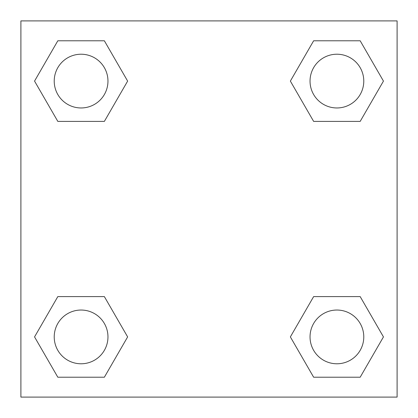 <?xml version="1.0" encoding="UTF-8"?>
<svg xmlns="http://www.w3.org/2000/svg" width="418" height="418" viewBox="0 0 418 418"><rect width="100%" height="100%" fill="white"/><g stroke="black" fill="none" stroke-linecap="round" stroke-linejoin="round"><path stroke-width="0.63" d="M20.9 20.9L397.1 20.9L397.1 397.1L20.9 397.1L20.9 20.9M57.82 296.602L104.364 296.602L127.636 336.908L104.364 377.214L57.82 377.214L34.548 336.908L57.82 296.602L104.364 296.602L57.82 296.602M313.636 40.786L360.18 40.786L383.452 81.092L360.18 121.398L313.636 121.398L290.364 81.092L313.636 40.786L360.18 40.786L313.636 40.786M57.82 40.786L104.364 40.786L127.636 81.092L104.364 121.398L57.82 121.398L34.548 81.092L57.82 40.786L104.364 40.786L57.82 40.786M313.636 296.602L360.18 296.602L383.452 336.908L360.18 377.214L313.636 377.214L290.364 336.908L313.636 296.602L360.18 296.602L313.636 296.602M360.18 377.214L313.636 377.214L360.18 377.214M363.78 336.908A26.872 26.872 0 0 0 323.475 313.636A26.872 26.872 0 0 0 323.475 360.18A26.872 26.872 0 0 0 363.78 336.908M104.364 377.214L57.82 377.214L104.364 377.214M107.964 336.908A26.872 26.872 0 0 0 67.659 313.636A26.872 26.872 0 0 0 67.659 360.18A26.872 26.872 0 0 0 107.964 336.908M360.18 121.398L313.636 121.398L360.18 121.398M363.78 81.092A26.872 26.872 0 0 0 323.475 57.82A26.872 26.872 0 0 0 323.475 104.364A26.872 26.872 0 0 0 363.78 81.092M104.364 121.398L57.82 121.398L104.364 121.398M107.964 81.092A26.872 26.872 0 0 0 67.659 57.82A26.872 26.872 0 0 0 67.659 104.364A26.872 26.872 0 0 0 107.964 81.092"/></g></svg>
